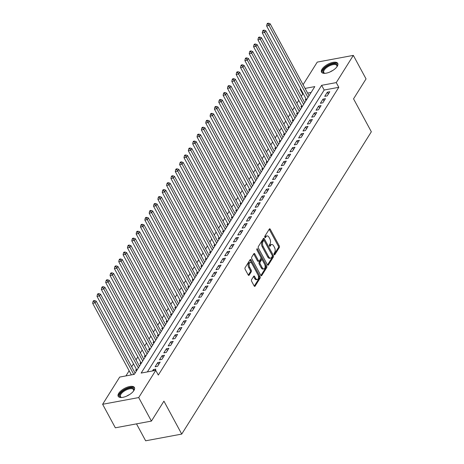 <?xml version="1.0" encoding="UTF-8"?>
<svg xmlns="http://www.w3.org/2000/svg" width="464" height="464" viewBox="0 0 464 464"><rect width="100%" height="100%" fill="white"/><g stroke="black" fill="none" stroke-linecap="round" stroke-linejoin="round"><path stroke-width="0.7" d="M274.154 254.55A0.812 0.441 79.5 0 0 274.601 254.869A0.812 0.441 79.5 0 0 274.798 254.719L279.334 247.486A1.16 0.632 79.5 0 0 279.264 245.885L270.274 229.262A1.16 0.632 79.5 0 0 269.636 228.798A1.16 0.632 79.5 0 0 269.352 229.019L264.816 236.251A0.812 0.441 79.5 0 0 264.863 237.371A0.812 0.441 79.5 0 0 265.309 237.696A0.812 0.441 79.5 0 0 265.512 237.539L266.098 236.605A3.718 2.024 79.5 0 1 267.02 235.909A3.718 2.024 79.5 0 1 269.062 237.382L269.81 238.769A3.718 2.024 79.5 0 1 270.042 243.902L269.456 244.835A0.812 0.441 79.5 0 0 269.509 245.961A0.812 0.441 79.5 0 0 269.955 246.285A0.812 0.441 79.5 0 0 270.158 246.129L270.744 245.195A3.718 2.024 79.5 0 1 271.66 244.499A3.718 2.024 79.5 0 1 273.708 245.972L274.456 247.358A3.718 2.024 79.5 0 1 274.688 252.491L274.102 253.425A0.812 0.441 79.5 0 0 274.154 254.55M118.714 393.327A9.228 3.938 151.6 0 1 127.119 387.231A9.228 3.938 151.6 0 1 134.432 387.527A9.228 3.938 151.6 0 1 133.928 390.497A9.228 3.938 151.6 0 1 125.518 396.592A9.228 3.938 151.6 0 1 118.204 396.302A9.228 3.938 151.6 0 1 118.714 393.327M322.028 69.177A9.228 3.938 151.6 0 1 330.438 63.081A9.228 3.938 151.6 0 1 337.751 63.371A9.228 3.938 151.6 0 1 337.241 66.34A9.228 3.938 151.6 0 1 328.831 72.436A9.228 3.938 151.6 0 1 321.517 72.146A9.228 3.938 151.6 0 1 322.028 69.177M251.546 279.67A1.16 0.632 79.5 0 0 251.621 281.271L254.139 285.934A1.16 0.632 79.5 0 0 254.782 286.398A1.16 0.632 79.5 0 0 255.067 286.178L260.107 278.151A1.16 0.632 79.5 0 0 260.031 276.544L251.047 259.921A1.16 0.632 79.5 0 0 250.403 259.463A1.16 0.632 79.5 0 0 250.119 259.678L245.079 267.711A1.16 0.632 79.5 0 0 245.154 269.311L248.199 274.949A1.16 0.632 79.5 0 0 248.837 275.407A1.16 0.632 79.5 0 0 249.127 275.187L251.279 271.753A1.16 0.632 79.5 0 0 251.21 270.147L249.696 267.357A3.103 1.694 79.5 0 1 249.116 264.289A3.103 1.694 79.5 0 1 250.27 262.479A3.103 1.694 79.5 0 1 251.981 263.714L257.897 274.659A3.103 1.694 79.5 0 1 258.483 277.721A3.103 1.694 79.5 0 1 257.329 279.531A3.103 1.694 79.5 0 1 255.618 278.296L254.632 276.474A1.16 0.632 79.5 0 0 253.988 276.016A1.16 0.632 79.5 0 0 253.704 276.231L251.546 279.67M303.079 84.692L317.248 62.106L353.33 55.384L366.044 78.909L353.545 98.844L371.345 131.77L181.731 434.084L163.925 401.151L151.421 421.086L138.707 397.567L102.625 404.283L119.695 377.07L134.322 374.349L314.807 86.594L305.086 88.404M353.33 55.384L336.261 82.604L321.633 85.324L141.149 373.073L155.776 370.353L138.707 397.567M155.776 370.353L158.317 375.057L338.801 87.307L336.261 82.604M267.415 264.77A1.16 0.632 79.5 0 0 268.059 265.228A1.16 0.632 79.5 0 0 268.343 265.014L273.383 256.981A1.16 0.632 79.5 0 0 273.308 255.38L264.323 238.757A1.16 0.632 79.5 0 0 263.68 238.293A1.16 0.632 79.5 0 0 263.395 238.513L258.355 246.541A1.16 0.632 79.5 0 0 258.431 248.147L267.415 264.77M266.742 267.566L261.708 275.593A1.16 0.632 79.5 0 1 261.418 275.813A1.16 0.632 79.5 0 1 260.78 275.355L251.79 258.732A1.16 0.632 79.5 0 1 251.72 257.126L253.878 253.692A1.16 0.632 79.5 0 1 254.162 253.472A1.16 0.632 79.5 0 1 254.8 253.93L258.448 260.675A1.16 0.632 79.5 0 0 259.086 261.133A1.16 0.632 79.5 0 0 259.37 260.919L260.803 258.634A1.16 0.632 79.5 0 0 260.727 257.033L256.934 250.015A0.812 0.441 79.5 0 1 256.783 249.214A0.812 0.441 79.5 0 1 257.085 248.739A0.812 0.441 79.5 0 1 257.532 249.064L266.672 265.959A1.16 0.632 79.5 0 1 266.742 267.566L265.768 267.745L260.89 275.523M136.375 369.193L135.616 370.405L136.95 370.156M140.725 362.256L139.966 363.469L141.3 363.219M145.075 355.325L144.31 356.538L145.65 356.288M149.42 348.389L148.66 349.601L150 349.351M153.77 341.458L153.01 342.67L154.35 342.42M158.12 334.521L157.36 335.733L158.694 335.484M162.47 327.59L161.71 328.802L163.044 328.553M166.82 320.653L166.054 321.865L167.394 321.622M171.17 313.722L170.404 314.934L171.744 314.685M175.514 306.785L174.754 307.997L176.094 307.754M179.864 299.854L179.104 301.066L180.444 300.817M184.214 292.917L183.454 294.135L184.788 293.886M188.564 285.986L187.804 287.199L189.138 286.949M192.914 279.05L192.148 280.268L193.488 280.018M197.258 272.119L196.498 273.331L197.838 273.081M201.608 265.182L200.848 266.4L202.188 266.15M205.958 258.251L205.198 259.463L206.532 259.214M210.308 251.314L209.548 252.532L210.882 252.283M214.658 244.383L213.898 245.595L215.232 245.346M219.008 237.452L218.242 238.664L219.582 238.415M223.352 230.515L222.592 231.727L223.932 231.478M227.702 223.584L226.942 224.796L228.282 224.547M232.052 216.647L231.292 217.86L232.626 217.61M236.402 209.716L235.642 210.929L236.976 210.679M240.752 202.78L239.992 203.992L241.326 203.742M245.102 195.849L244.337 197.061L245.676 196.811M249.446 188.912L248.687 190.124L250.026 189.875M253.796 181.981L253.037 183.193L254.376 182.944M258.146 175.044L257.387 176.256L258.721 176.007M262.496 168.113L261.737 169.325L263.071 169.076M266.846 161.176L266.081 162.388L267.421 162.145M271.196 154.245L270.431 155.457L271.771 155.208M275.541 147.308L274.781 148.526L276.121 148.277M279.891 140.377L279.131 141.59L280.471 141.34M284.241 133.441L283.481 134.659L284.815 134.409M288.591 126.51L287.831 127.722L289.165 127.472M292.941 119.573L292.175 120.791L293.515 120.541M297.285 112.642L296.525 113.854L297.865 113.605M301.635 105.705L300.875 106.923L302.215 106.674M327.166 95.903L329.776 91.744L327.335 92.197L324.73 96.355L327.166 95.903M322.816 102.834L325.426 98.675L322.99 99.128L320.38 103.292L322.816 102.834M318.466 109.771L321.076 105.612L318.64 106.065L316.03 110.223L318.466 109.771M314.116 116.702L316.726 112.543L314.29 112.996L311.68 117.16L314.116 116.702M309.772 123.639L312.382 119.474L309.94 119.932L307.33 124.091L309.772 123.639M305.422 130.57L308.032 126.411L305.59 126.863L302.98 131.028L305.422 130.57M301.072 137.506L303.682 133.342L301.246 133.8L298.636 137.959L301.072 137.506M296.722 144.437L299.332 140.279L296.896 140.731L294.286 144.89L296.722 144.437M292.372 151.374L294.982 147.21L292.546 147.668L289.936 151.827L292.372 151.374M288.022 158.305L290.632 154.147L288.196 154.599L285.586 158.758L288.022 158.305M283.678 165.242L286.288 161.078L283.846 161.536L281.236 165.694L283.678 165.242M279.328 172.173L281.938 168.014L279.496 168.467L276.892 172.625L279.328 172.173M274.978 179.11L277.588 174.945L275.152 175.404L272.542 179.562L274.978 179.11M270.628 186.041L273.238 181.882L270.802 182.335L268.192 186.493L270.628 186.041M266.278 192.978L268.888 188.813L266.452 189.271L263.842 193.43L266.278 192.978M261.934 199.909L264.538 195.75L262.102 196.202L259.492 200.361L261.934 199.909M257.584 206.84L260.194 202.681L257.752 203.133L255.142 207.298L257.584 206.84M253.234 213.776L255.844 209.618L253.402 210.07L250.798 214.229L253.234 213.776M248.884 220.707L251.494 216.549L249.058 217.001L246.448 221.166L248.884 220.707M244.534 227.644L247.144 223.486L244.708 223.938L242.098 228.097L244.534 227.644M240.184 234.575L242.794 230.417L240.358 230.869L237.748 235.033L240.184 234.575M235.84 241.512L238.444 237.353L236.008 237.806L233.398 241.964L235.84 241.512M231.49 248.443L234.1 244.284L231.658 244.737L229.048 248.901L231.49 248.443M227.14 255.38L229.75 251.221L227.308 251.674L224.704 255.832L227.14 255.38M222.79 262.311L225.4 258.152L222.964 258.605L220.354 262.769L222.79 262.311M218.44 269.248L221.05 265.089L218.614 265.541L216.004 269.7L218.44 269.248M214.09 276.179L216.7 272.02L214.264 272.472L211.654 276.637L214.09 276.179M209.745 283.115L212.355 278.951L209.914 279.409L207.304 283.568L209.745 283.115M205.395 290.046L208.005 285.888L205.564 286.34L202.954 290.499L205.395 290.046M201.045 296.983L203.655 292.819L201.219 293.277L198.609 297.436L201.045 296.983M196.695 303.914L199.305 299.756L196.869 300.208L194.259 304.367L196.695 303.914M192.345 310.851L194.955 306.687L192.519 307.145L189.909 311.303L192.345 310.851M187.995 317.782L190.605 313.623L188.169 314.076L185.559 318.234L187.995 317.782M183.651 324.719L186.261 320.554L183.819 321.013L181.209 325.171L183.651 324.719M179.301 331.65L181.911 327.491L179.469 327.944L176.865 332.102L179.301 331.65M174.951 338.587L177.561 334.422L175.125 334.88L172.515 339.039L174.951 338.587M170.601 345.518L173.211 341.359L170.775 341.811L168.165 345.97L170.601 345.518M166.251 352.454L168.861 348.29L166.425 348.748L163.815 352.907L166.251 352.454M161.907 359.385L164.511 355.227L162.075 355.679L159.465 359.838L161.907 359.385M157.557 366.316L160.167 362.158L157.725 362.61L155.115 366.775L157.557 366.316M338.801 87.307L324.174 90.028L147.366 371.919M154.924 370.51L155.817 369.095L153.375 369.547L152.488 370.962M303.352 93.908L302.719 94.024L301.275 96.332M298.746 100.363L296.925 103.263M294.396 107.294L292.575 110.2M290.046 114.231L288.225 117.131M285.696 121.162L283.881 124.068M281.352 128.099L279.531 130.999M277.002 135.03L275.181 137.93M272.652 141.961L270.831 144.867M268.302 148.898L266.481 151.798M263.952 155.829L262.131 158.734M259.602 162.765L257.787 165.665M255.258 169.696L253.437 172.602M250.908 176.633L249.087 179.533M246.558 183.564L244.737 186.47M242.208 190.501L240.387 193.401M237.858 197.432L236.037 200.338M233.508 204.369L231.693 207.269M229.164 211.3L227.343 214.206M224.814 218.237L222.993 221.137M220.464 225.168L218.643 228.073M216.114 232.104L214.293 235.004M211.764 239.035L209.943 241.941M207.42 245.972L205.598 248.872M203.07 252.903L201.248 255.809M198.72 259.84L196.898 262.74M194.37 266.771L192.548 269.677M190.02 273.708L188.198 276.608M185.67 280.639L183.848 283.539M181.325 287.57L179.504 290.476M176.975 294.507L175.154 297.407M172.625 301.438L170.804 304.343M168.275 308.374L166.454 311.274M163.925 315.305L162.104 318.211M159.575 322.242L157.76 325.142M155.231 329.173L153.41 332.079M150.881 336.11L149.06 339.01M146.531 343.041L144.71 345.947M142.181 349.978L140.36 352.878M137.831 356.909L136.01 359.815M133.481 363.846L131.666 366.746M129.137 370.777L125.912 375.91M311.129 92.458L307.632 93.107M305.985 98.774L305.225 99.986L306.559 99.737M136.497 423.87L145.65 440.8L181.731 434.084M151.421 421.086L115.345 427.808L102.625 404.283M302.719 94.024L300.179 89.32L300.55 88.723M300.811 89.204L300.179 89.32M324.174 90.028L321.633 85.324M327.335 92.197L328.332 94.041M322.99 99.128L323.988 100.972M318.64 106.065L319.638 107.909M314.29 112.996L315.288 114.84M309.94 119.932L310.938 121.777M305.59 126.863L306.588 128.708M301.246 133.8L302.238 135.645M296.896 140.731L297.894 142.576M292.546 147.668L293.544 149.512M288.196 154.599L289.194 156.443M283.846 161.536L284.844 163.374M279.496 168.467L280.494 170.311M275.152 175.404L276.144 177.242M270.802 182.335L271.8 184.179M266.452 189.271L267.45 191.11M262.102 196.202L263.1 198.047M257.752 203.133L258.75 204.978M253.402 210.07L254.4 211.915M249.058 217.001L250.05 218.846M244.708 223.938L245.705 225.782M240.358 230.869L241.355 232.713M236.008 237.806L237.005 239.65M231.658 244.737L232.655 246.581M227.308 251.674L228.305 253.518M222.964 258.605L223.961 260.449M218.614 265.541L219.611 267.386M214.264 272.472L215.261 274.317M209.914 279.409L210.911 281.254M205.564 286.34L206.561 288.185M201.219 293.277L202.211 295.121M196.869 300.208L197.867 302.052M192.519 307.145L193.517 308.989M188.169 314.076L189.167 315.92M183.819 321.013L184.817 322.851M179.469 327.944L180.467 329.788M175.125 334.88L176.117 336.719M170.775 341.811L171.773 343.656M166.425 348.748L167.423 350.587M162.075 355.679L163.073 357.524M157.725 362.61L158.723 364.455M153.375 369.547L153.996 370.684M271.66 244.499L270.686 244.679A3.718 2.024 79.5 0 0 269.77 245.375L270.744 245.195M269.462 245.862L269.77 245.375M267.02 235.909L266.04 236.089A3.718 2.024 79.5 0 0 265.124 236.785L266.098 236.605M264.816 237.278L265.124 236.785M274.108 254.452L278.359 247.666A1.16 0.632 79.5 0 0 278.29 246.065L269.3 229.442A1.16 0.632 79.5 0 0 269.19 229.268M267.525 264.944L272.409 257.16A1.16 0.632 79.5 0 0 272.333 255.56L263.343 238.937A1.16 0.632 79.5 0 0 263.239 238.763M272.211 256.435A0.812 0.441 79.5 0 0 272.159 255.316L264.271 240.723A0.812 0.441 79.5 0 0 263.825 240.398A0.812 0.441 79.5 0 0 263.622 240.555L263.007 241.541A3.718 2.024 79.5 0 0 263.239 246.674L268.627 256.644A3.718 2.024 79.5 0 0 270.674 258.123A3.718 2.024 79.5 0 0 271.591 257.421L272.211 256.435M263.825 240.398L262.85 240.584A0.812 0.441 79.5 0 0 262.647 240.735L263.622 240.555M270.674 258.123L269.7 258.303A3.718 2.024 79.5 0 1 267.653 256.83L262.264 246.854A3.718 2.024 79.5 0 1 262.032 241.721L262.647 240.735M259.086 261.133L258.112 261.313A1.16 0.632 79.5 0 1 257.474 260.855L253.825 254.115A1.16 0.632 79.5 0 0 253.715 253.941M256.83 249.742L265.698 266.145L266.672 265.959M262.23 267.67A3.103 1.694 79.5 0 0 263.941 268.9A3.103 1.694 79.5 0 0 265.095 267.09A3.103 1.694 79.5 0 0 264.515 264.028L262.427 260.171A1.16 0.632 79.5 0 0 261.789 259.712A1.16 0.632 79.5 0 0 261.499 259.927L260.072 262.206A1.16 0.632 79.5 0 0 260.142 263.813L262.23 267.67L261.255 267.85A3.103 1.694 79.5 0 0 262.966 269.085L263.941 268.9M261.789 259.712L260.814 259.892A1.16 0.632 79.5 0 0 260.524 260.113L261.499 259.927M261.255 267.85L259.167 263.993A1.16 0.632 79.5 0 1 259.098 262.392L260.524 260.113M265.768 267.745A1.16 0.632 79.5 0 0 265.698 266.145M257.329 279.531L256.348 279.711A3.103 1.694 79.5 0 1 254.643 278.481L253.651 276.654A1.16 0.632 79.5 0 0 253.547 276.486M250.27 262.479L249.296 262.665A3.103 1.694 79.5 0 0 248.141 264.474A3.103 1.694 79.5 0 0 248.721 267.537L249.696 267.357M248.31 275.117L250.305 271.933A1.16 0.632 79.5 0 0 250.235 270.332L248.721 267.537M254.249 286.108L259.132 278.33A1.16 0.632 79.5 0 0 259.057 276.724L250.067 260.101A1.16 0.632 79.5 0 0 249.963 259.933M309.059 95.752L270.135 23.768L269.05 25.503L266.614 25.955L306.391 99.528A1.183 0.644 -100.5 0 1 306.495 99.748M267.983 23.896L268.418 23.2L267.444 23.38L267.009 24.076L267.983 23.896L269.05 25.503L307.974 97.486M268.418 23.2L270.135 23.768M266.614 25.955L267.009 24.076M325.02 73.329A7.981 3.41 151.6 0 1 324.614 73.277A7.981 3.41 151.6 0 1 323.46 69.739A7.981 3.41 151.6 0 1 332.462 63.939A7.981 3.41 151.6 0 1 336.997 66.578A7.981 3.41 151.6 0 1 336.823 66.949M336.847 66.897A7.395 3.155 -28.4 0 0 336.8 65.465A7.395 3.155 -28.4 0 0 330.936 65.233A7.395 3.155 -28.4 0 0 324.203 70.116A7.395 3.155 -28.4 0 0 323.791 72.5A7.395 3.155 -28.4 0 0 324.962 73.324M337.931 63.893A9.164 3.915 -28.4 0 0 330.507 63.986A9.164 3.915 -28.4 0 0 322.486 69.919A9.164 3.915 -28.4 0 0 321.854 72.581M121.707 397.48A7.981 3.41 151.6 0 1 121.301 397.428A7.981 3.41 151.6 0 1 120.019 394.104A7.981 3.41 151.6 0 1 125.976 389.226A7.981 3.41 151.6 0 1 133.684 390.734A7.981 3.41 151.6 0 1 133.504 391.1M133.533 391.053A7.395 3.155 -28.4 0 0 133.481 389.621A7.395 3.155 -28.4 0 0 126.289 389.951A7.395 3.155 -28.4 0 0 120.478 396.65A7.395 3.155 -28.4 0 0 121.649 397.474M134.612 388.043A9.164 3.915 -28.4 0 0 125.866 388.716A9.164 3.915 -28.4 0 0 118.54 396.737M304.715 102.689L265.791 30.699L264.7 32.434L262.264 32.886L302.041 106.459A1.183 0.644 -100.5 0 1 302.145 106.685M263.633 30.827L264.068 30.131L263.094 30.317L262.659 31.007L263.633 30.827L264.7 32.434L303.624 104.423M264.068 30.131L265.791 30.699M262.264 32.886L262.659 31.007M300.365 109.62L261.441 37.636L260.35 39.37L257.914 39.823L297.697 113.396A1.183 0.644 -100.5 0 1 297.795 113.616M259.283 37.764L259.718 37.068L258.744 37.248L258.309 37.944L259.283 37.764L260.35 39.37L299.274 111.354M259.718 37.068L261.441 37.636M257.914 39.823L258.309 37.944M296.015 116.557L257.091 44.567L256 46.301L253.564 46.754L293.347 120.327A1.183 0.644 -100.5 0 1 293.445 120.553M254.939 44.695L255.374 43.999L254.394 44.184L253.959 44.875L254.939 44.695L256 46.301L294.924 118.291M255.374 43.999L257.091 44.567M253.564 46.754L253.959 44.875M291.665 123.488L252.741 51.504L251.656 53.238L249.214 53.691L288.997 127.264A1.183 0.644 -100.5 0 1 289.095 127.484M250.589 51.626L251.024 50.936L250.05 51.115L249.615 51.811L250.589 51.626L251.656 53.238L290.58 125.222M251.024 50.936L252.741 51.504M249.214 53.691L249.615 51.811M287.315 130.425L248.391 58.435L247.306 60.169L244.87 60.622L284.647 134.195A1.183 0.644 -100.5 0 1 284.751 134.421M246.239 58.563L246.674 57.867L245.7 58.052L245.265 58.742L246.239 58.563L247.306 60.169L286.23 132.159M246.674 57.867L248.391 58.435M244.87 60.622L245.265 58.742M282.965 137.356L244.041 65.372L242.956 67.1L240.52 67.558L280.297 141.131A1.183 0.644 -100.5 0 1 280.401 141.352M241.889 65.494L242.324 64.803L241.35 64.983L240.915 65.679L241.889 65.494L242.956 67.1L281.88 139.09M242.324 64.803L244.041 65.372M240.52 67.558L240.915 65.679M278.62 144.292L239.697 72.303L238.606 74.037L236.17 74.489L275.952 148.062A1.183 0.644 -100.5 0 1 276.051 148.289M237.539 72.43L237.974 71.734L237 71.92L236.565 72.61L237.539 72.43L238.606 74.037L277.53 146.027M237.974 71.734L239.697 72.303M236.17 74.489L236.565 72.61M274.27 151.223L235.347 79.24L234.256 80.968L231.82 81.426L271.602 154.999A1.183 0.644 -100.5 0 1 271.701 155.22M233.189 79.361L233.624 78.671L232.65 78.851L232.215 79.547L233.189 79.361L234.256 80.968L273.18 152.958M233.624 78.671L235.347 79.24M231.82 81.426L232.215 79.547M269.92 158.16L230.997 86.171L229.912 87.905L227.47 88.357L267.252 161.93A1.183 0.644 -100.5 0 1 267.351 162.156M228.845 86.298L229.28 85.602L228.305 85.788L227.87 86.478L228.845 86.298L229.912 87.905L268.83 159.889M229.28 85.602L230.997 86.171M227.47 88.357L227.87 86.478M265.57 165.091L226.647 93.107L225.562 94.836L223.12 95.294L262.902 168.861A1.183 0.644 -100.5 0 1 263.007 169.087M224.495 93.229L224.93 92.539L223.955 92.719L223.52 93.415L224.495 93.229L225.562 94.836L264.486 166.825M224.93 92.539L226.647 93.107M223.12 95.294L223.52 93.415M261.22 172.028L222.297 100.038L221.212 101.773L218.776 102.225L258.552 175.798A1.183 0.644 -100.5 0 1 258.657 176.024M220.145 100.166L220.58 99.47L219.605 99.656L219.17 100.346L220.145 100.166L221.212 101.773L260.136 173.756M220.58 99.47L222.297 100.038M218.776 102.225L219.17 100.346M256.87 178.959L217.952 106.969L216.862 108.704L214.426 109.162L254.202 182.729A1.183 0.644 -100.5 0 1 254.307 182.955M215.795 107.097L216.23 106.407L215.255 106.587L214.82 107.283L215.795 107.097L216.862 108.704L255.786 180.693M216.23 106.407L217.952 106.969M214.426 109.162L214.82 107.283M252.526 185.896L213.602 113.906L212.512 115.64L210.076 116.093L249.858 189.666A1.183 0.644 -100.5 0 1 249.957 189.892M211.445 114.034L211.88 113.338L210.905 113.523L210.47 114.214L211.445 114.034L212.512 115.64L251.436 187.624M211.88 113.338L213.602 113.906M210.076 116.093L210.47 114.214M248.176 192.827L209.252 120.837L208.162 122.571L205.726 123.03L245.508 196.597A1.183 0.644 -100.5 0 1 245.607 196.823M207.101 120.965L207.536 120.275L206.555 120.454L206.12 121.15L207.101 120.965L208.162 122.571L247.086 194.561M207.536 120.275L209.252 120.837M205.726 123.03L206.12 121.15M243.826 199.758L204.902 127.774L203.818 129.508L201.376 129.961L241.158 203.534A1.183 0.644 -100.5 0 1 241.257 203.76M202.751 127.902L203.186 127.206L202.211 127.385L201.776 128.081L202.751 127.902L203.818 129.508L242.736 201.492M203.186 127.206L204.902 127.774M201.376 129.961L201.776 128.081M239.476 206.695L200.552 134.705L199.468 136.439L197.026 136.897L236.808 210.465A1.183 0.644 -100.5 0 1 236.913 210.691M198.401 134.833L198.836 134.142L197.861 134.322L197.426 135.012L198.401 134.833L199.468 136.439L238.392 208.429M198.836 134.142L200.552 134.705M197.026 136.897L197.426 135.012M235.126 213.626L196.202 141.642L195.118 143.376L192.682 143.828L232.458 217.401A1.183 0.644 -100.5 0 1 232.563 217.628M194.051 141.769L194.486 141.073L193.511 141.253L193.076 141.949L194.051 141.769L195.118 143.376L234.042 215.36M194.486 141.073L196.202 141.642M192.682 143.828L193.076 141.949M230.776 220.562L191.858 148.573L190.768 150.307L188.332 150.759L228.108 224.332A1.183 0.644 -100.5 0 1 228.213 224.559M189.701 148.7L190.136 148.01L189.161 148.19L188.726 148.88L189.701 148.7L190.768 150.307L229.692 222.297M190.136 148.01L191.858 148.573M188.332 150.759L188.726 148.88M226.432 227.493L187.508 155.51L186.418 157.244L183.982 157.696L223.764 231.269A1.183 0.644 -100.5 0 1 223.863 231.49M185.351 155.637L185.786 154.941L184.811 155.121L184.376 155.817L185.351 155.637L186.418 157.244L225.342 229.228M185.786 154.941L187.508 155.51M183.982 157.696L184.376 155.817M222.082 234.43L183.158 162.441L182.068 164.175L179.632 164.627L219.414 238.2A1.183 0.644 -100.5 0 1 219.513 238.426M181.006 162.568L181.441 161.878L180.461 162.058L180.026 162.748L181.006 162.568L182.068 164.175L220.992 236.164M181.441 161.878L183.158 162.441M179.632 164.627L180.026 162.748M217.732 241.361L178.808 169.377L177.724 171.112L175.282 171.564L215.064 245.137A1.183 0.644 -100.5 0 1 215.163 245.357M176.656 169.505L177.091 168.809L176.117 168.989L175.682 169.685L176.656 169.505L177.724 171.112L216.647 243.095M177.091 168.809L178.808 169.377M175.282 171.564L175.682 169.685M213.382 248.298L174.458 176.308L173.374 178.043L170.932 178.495L210.714 252.068A1.183 0.644 -100.5 0 1 210.818 252.294M172.306 176.436L172.741 175.746L171.767 175.926L171.332 176.616L172.306 176.436L173.374 178.043L212.297 250.032M172.741 175.746L174.458 176.308M170.932 178.495L171.332 176.616M209.032 255.229L170.108 183.245L169.024 184.979L166.588 185.432L206.364 259.005A1.183 0.644 -100.5 0 1 206.468 259.225M167.956 183.373L168.391 182.677L167.417 182.857L166.982 183.553L167.956 183.373L169.024 184.979L207.947 256.963M168.391 182.677L170.108 183.245M166.588 185.432L166.982 183.553M204.688 262.166L165.764 190.176L164.674 191.91L162.238 192.363L202.014 265.936A1.183 0.644 -100.5 0 1 202.118 266.162M163.606 190.304L164.041 189.608L163.067 189.793L162.632 190.484L163.606 190.304L164.674 191.91L203.597 263.9M164.041 189.608L165.764 190.176M162.238 192.363L162.632 190.484M200.338 269.097L161.414 197.113L160.324 198.847L157.888 199.3L197.67 272.873A1.183 0.644 -100.5 0 1 197.768 273.093M159.256 197.235L159.691 196.545L158.717 196.724L158.282 197.42L159.256 197.235L160.324 198.847L199.247 270.831M159.691 196.545L161.414 197.113M157.888 199.3L158.282 197.42M195.988 276.034L157.064 204.044L155.974 205.778L153.538 206.231L193.32 279.804A1.183 0.644 -100.5 0 1 193.418 280.03M154.912 204.172L155.347 203.476L154.367 203.661L153.932 204.351L154.912 204.172L155.974 205.778L194.897 277.768M155.347 203.476L157.064 204.044M153.538 206.231L153.932 204.351M191.638 282.965L152.714 210.981L151.629 212.715L149.188 213.167L188.97 286.74A1.183 0.644 -100.5 0 1 189.068 286.961M150.562 211.103L150.997 210.412L150.023 210.592L149.588 211.288L150.562 211.103L151.629 212.715L190.553 284.699M150.997 210.412L152.714 210.981M149.188 213.167L149.588 211.288M187.288 289.901L148.364 217.912L147.279 219.646L144.843 220.098L184.62 293.671A1.183 0.644 -100.5 0 1 184.724 293.898M146.212 218.039L146.647 217.343L145.673 217.529L145.238 218.219L146.212 218.039L147.279 219.646L186.203 291.636M146.647 217.343L148.364 217.912M144.843 220.098L145.238 218.219M182.938 296.832L144.014 224.849L142.929 226.577L140.493 227.035L180.27 300.608A1.183 0.644 -100.5 0 1 180.374 300.829M141.862 224.97L142.297 224.28L141.323 224.46L140.888 225.156L141.862 224.97L142.929 226.577L181.853 298.567M142.297 224.28L144.014 224.849M140.493 227.035L140.888 225.156M178.594 303.769L139.67 231.78L138.579 233.514L136.143 233.966L175.926 307.539A1.183 0.644 -100.5 0 1 176.024 307.765M137.512 231.907L137.947 231.211L136.973 231.397L136.538 232.087L137.512 231.907L138.579 233.514L177.503 305.503M137.947 231.211L139.67 231.78M136.143 233.966L136.538 232.087M174.244 310.7L135.32 238.716L134.229 240.445L131.793 240.903L171.576 314.476A1.183 0.644 -100.5 0 1 171.674 314.696M133.162 238.838L133.597 238.148L132.623 238.328L132.188 239.024L133.162 238.838L134.229 240.445L173.153 312.434M133.597 238.148L135.32 238.716M131.793 240.903L132.188 239.024M169.894 317.637L130.97 245.647L129.885 247.382L127.443 247.834L167.226 321.407A1.183 0.644 -100.5 0 1 167.324 321.633M128.818 245.775L129.253 245.079L128.273 245.265L127.844 245.955L128.818 245.775L129.885 247.382L168.803 319.365M129.253 245.079L130.97 245.647M127.443 247.834L127.844 245.955M165.544 324.568L126.62 252.584L125.535 254.313L123.093 254.771L162.876 328.338A1.183 0.644 -100.5 0 1 162.98 328.564M124.468 252.706L124.903 252.016L123.929 252.196L123.494 252.892L124.468 252.706L125.535 254.313L164.459 326.302M124.903 252.016L126.62 252.584M123.093 254.771L123.494 252.892M161.194 331.505L122.27 259.515L121.185 261.249L118.749 261.702L158.526 335.275A1.183 0.644 -100.5 0 1 158.63 335.501M120.118 259.643L120.553 258.947L119.579 259.132L119.144 259.823L120.118 259.643L121.185 261.249L160.109 333.233M120.553 258.947L122.27 259.515M118.749 261.702L119.144 259.823M156.844 338.436L117.926 266.446L116.835 268.18L114.399 268.639L154.176 342.206A1.183 0.644 -100.5 0 1 154.28 342.432M115.768 266.574L116.203 265.884L115.229 266.063L114.794 266.759L115.768 266.574L116.835 268.18L155.759 340.17M116.203 265.884L117.926 266.446M114.399 268.639L114.794 266.759M152.499 345.373L113.576 273.383L112.485 275.117L110.049 275.57L149.831 349.143A1.183 0.644 -100.5 0 1 149.93 349.369M111.418 273.511L111.853 272.815L110.879 273L110.444 273.69L111.418 273.511L112.485 275.117L151.409 347.101M111.853 272.815L113.576 273.383M110.049 275.57L110.444 273.69M148.149 352.304L109.226 280.314L108.135 282.048L105.699 282.506L145.481 356.074A1.183 0.644 -100.5 0 1 145.58 356.3M107.074 280.442L107.509 279.751L106.529 279.931L106.094 280.627L107.074 280.442L108.135 282.048L147.059 354.038M107.509 279.751L109.226 280.314M105.699 282.506L106.094 280.627M143.799 359.235L104.876 287.251L103.791 288.985L101.349 289.437L141.131 363.01A1.183 0.644 -100.5 0 1 141.23 363.237M102.724 287.378L103.159 286.682L102.184 286.862L101.749 287.558L102.724 287.378L103.791 288.985L142.709 360.969M103.159 286.682L104.876 287.251M101.349 289.437L101.749 287.558M139.449 366.171L100.526 294.182L99.441 295.916L96.999 296.368L136.781 369.941A1.183 0.644 -100.5 0 1 136.886 370.168M98.374 294.309L98.809 293.619L97.834 293.799L97.399 294.489L98.374 294.309L99.441 295.916L138.365 367.906M98.809 293.619L100.526 294.182M96.999 296.368L97.399 294.489M135.099 373.102L96.176 301.119L95.091 302.853L92.655 303.305L131.364 374.9M94.024 301.246L94.459 300.55L93.484 300.73L93.049 301.426L94.024 301.246L95.091 302.853L133.8 374.442M94.459 300.55L96.176 301.119M92.655 303.305L93.049 301.426M274.357 254.8L274.798 254.719M265.072 237.626L265.512 237.539M269.712 246.21L270.158 246.129M269.3 229.442L270.274 229.262M278.29 246.065L279.264 245.885M278.359 247.666L279.334 247.486M263.343 238.937L264.323 238.757M272.333 255.56L273.308 255.38M272.409 257.16L273.383 256.981M267.711 265.13L268.343 265.014M262.032 241.721L263.007 241.541M262.264 246.854L263.239 246.674M267.653 256.83L268.627 256.644M261.075 275.715L261.708 275.593M253.825 254.115L254.8 253.93M257.474 260.855L258.448 260.675M256.783 249.203L257.532 249.064M259.098 262.392L260.072 262.206M259.167 263.993L260.142 263.813M253.651 276.654L254.632 276.474M254.643 278.481L255.618 278.296M250.235 270.332L251.21 270.147M250.305 271.933L251.279 271.753M248.495 275.309L249.127 275.187M250.067 260.101L251.047 259.921M259.057 276.724L260.031 276.544M259.132 278.33L260.107 278.151M254.434 286.3L255.067 286.178M306.391 99.528L306.733 99.464M330.09 71.926A7.395 3.155 151.6 0 1 332.874 70.418M126.771 396.076A7.395 3.155 151.6 0 1 128.94 394.852A7.395 3.155 151.6 0 1 129.555 394.574M302.041 106.459L302.383 106.395M297.697 113.396L298.039 113.332M293.347 120.327L293.689 120.263M288.997 127.264L289.339 127.2M284.647 134.195L284.989 134.131M280.297 141.131L280.639 141.068M275.952 148.062L276.289 147.999M271.602 154.999L271.945 154.935M267.252 161.93L267.595 161.866M262.902 168.861L263.245 168.803M258.552 175.798L258.895 175.734M254.202 182.729L254.545 182.665M249.858 189.666L250.2 189.602M245.508 196.597L245.85 196.533M241.158 203.534L241.5 203.47M236.808 210.465L237.15 210.401M232.458 217.401L232.8 217.338M228.108 224.332L228.45 224.269M223.764 231.269L224.106 231.205M219.414 238.2L219.756 238.136M215.064 245.137L215.406 245.073M210.714 252.068L211.056 252.004M206.364 259.005L206.706 258.941M202.014 265.936L202.356 265.872M197.67 272.873L198.012 272.809M193.32 279.804L193.662 279.74M188.97 286.74L189.312 286.677M184.62 293.671L184.962 293.608M180.27 300.608L180.612 300.544M175.926 307.539L176.262 307.475M171.576 314.476L171.918 314.412M167.226 321.407L167.568 321.343M162.876 328.338L163.218 328.28M158.526 335.275L158.868 335.211M154.176 342.206L154.518 342.142M149.831 349.143L150.174 349.079M145.481 356.074L145.824 356.01M141.131 363.01L141.474 362.947M136.781 369.941L137.124 369.878"/></g></svg>
